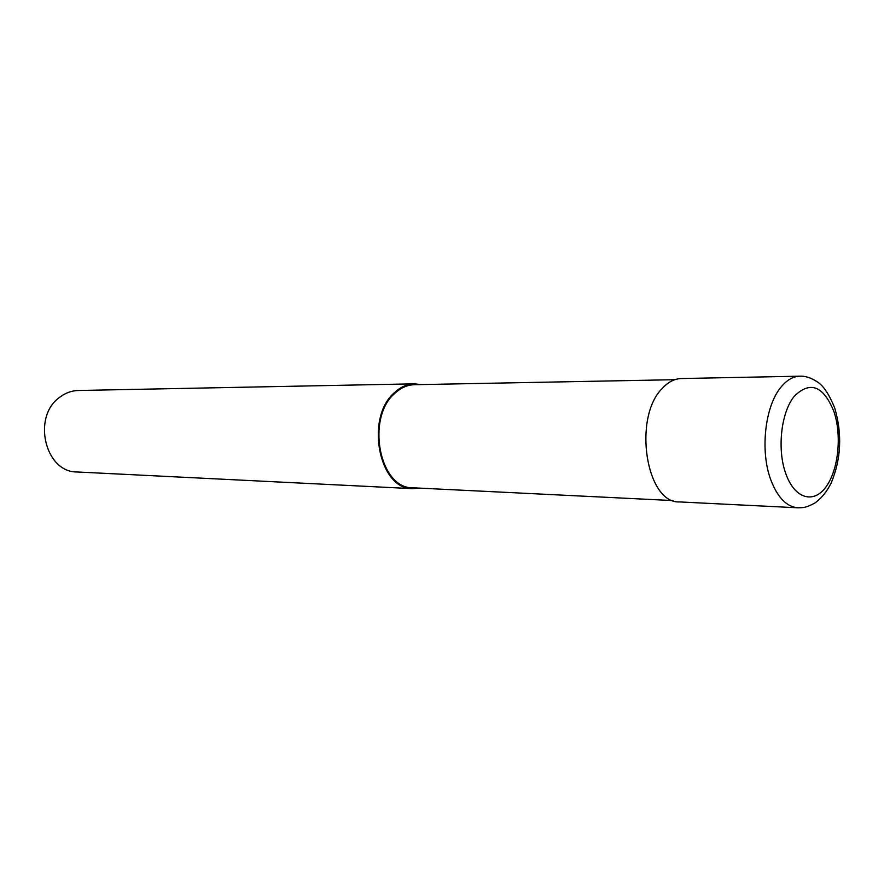 <?xml version="1.0" encoding="UTF-8"?>
<svg xmlns="http://www.w3.org/2000/svg" width="884" height="884" viewBox="0 0 884 884"><rect width="100%" height="100%" fill="white"/><g stroke="black" fill="none" stroke-linecap="round" stroke-linejoin="round"><path stroke-width="1.33" d="M799.832 376.186L681.31 378.54C674.481 378.728 668.105 382.043 662.193 388.485C632.579 417.789 646.248 503.736 679.476 501.924L797.865 507.803C786.616 506.797 777.622 497.559 770.881 480.067C759.809 451.05 765.003 405.48 781.29 386.772C787.025 379.91 793.213 376.374 799.832 376.186C805.125 375.888 810.772 377.667 816.783 381.545C823.081 385.192 829.07 394.043 834.728 408.099M674.824 379.689L414.386 384.706C407.48 384.894 401.071 387.678 395.137 393.071C365.556 417.546 379.391 488.94 412.85 487.791L673.022 500.576M421.027 384.573L414.342 383.833L78.3 390.496C71.67 390.673 65.526 392.883 59.88 397.148C31.736 416.463 44.985 472.498 77.085 471.979L412.784 488.664L419.48 488.112M414.342 383.833C407.336 384.021 400.817 386.849 394.794 392.33C364.694 417.204 378.761 489.813 412.784 488.664M394.794 392.33L395.137 393.071M794.517 396.01C781.069 411.767 776.815 449.658 785.909 473.923C794.639 498.698 813.523 504.134 825.888 487.029C838.397 470.266 842.043 435.613 833.955 411.69C823.501 385.888 810.352 380.661 794.517 396.01M834.927 408.695C842.297 434.442 841.071 459.161 831.225 482.863C826.883 491.703 821.335 498.477 814.584 503.206C804.606 508.377 803.368 507.471 797.865 507.803"/></g></svg>
